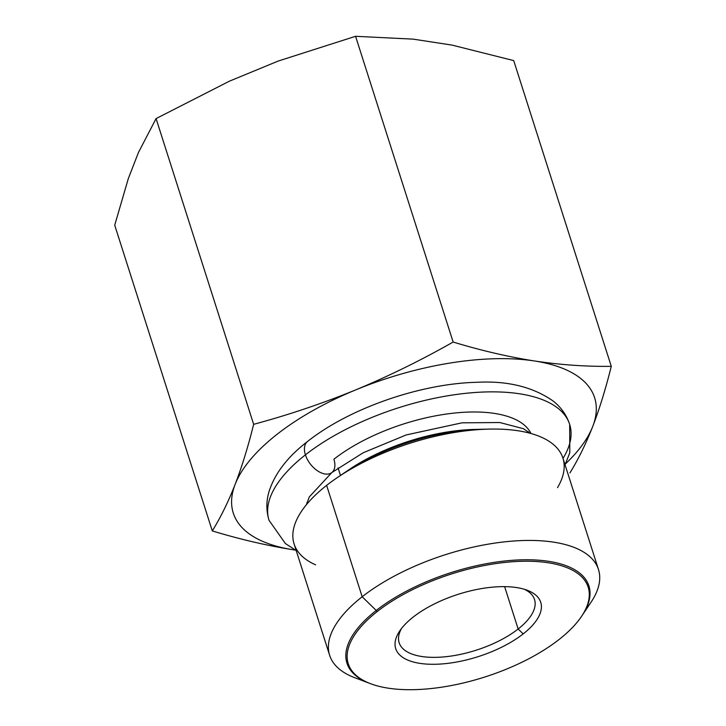 <?xml version="1.0" encoding="UTF-8"?>
<svg xmlns="http://www.w3.org/2000/svg" width="726" height="726" viewBox="0 0 726 726"><rect width="100%" height="100%" fill="white"/><g stroke="black" fill="none" stroke-linecap="round" stroke-linejoin="round"><path stroke-width="1.09" d="M557.532 487.618A141.098 60.675 162.3 0 0 489.27 429.102A141.098 60.675 162.3 0 0 337.327 477.599A141.098 60.675 162.3 0 0 326.627 485.376L362.174 596.763L377.293 611.492A125.925 54.151 -17.7 0 1 548.184 562.759A125.925 54.151 -17.7 0 1 559.156 639.434A125.925 54.151 -17.7 0 1 388.256 688.166A125.925 54.151 -17.7 0 1 377.293 611.492A125.925 54.151 162.3 0 0 370.578 683.701A125.925 54.151 162.3 0 0 559.156 639.434A125.925 54.151 162.3 0 0 581.544 616.365A125.925 54.151 162.3 0 0 530.552 561.271A125.925 54.151 162.3 0 0 377.293 611.492L362.174 596.763L326.627 485.376A141.098 60.675 -17.7 0 1 467.635 430.627A141.098 60.675 -17.7 0 1 562.931 458.133L598.478 569.511A141.098 60.675 162.3 0 0 503.182 542.004A141.098 60.675 162.3 0 0 362.174 596.763A141.098 60.675 162.3 0 0 329.64 655.315A141.098 60.675 162.3 0 0 362.746 680.253M523.183 633.907A76.112 32.724 162.3 0 0 516.558 587.561A76.112 32.724 162.3 0 0 413.266 617.018A76.112 32.724 162.3 0 0 419.891 663.364A76.112 32.724 162.3 0 0 523.183 633.907L518.146 628.997A71.057 30.556 162.3 0 0 534.527 599.513A71.057 30.556 162.3 0 0 524.426 589.312A71.057 30.556 -17.7 0 1 518.146 628.997L504.624 586.644L518.146 628.997A71.057 30.556 -17.7 0 1 433.576 657.366A71.057 30.556 -17.7 0 1 401.469 628.553A71.057 30.556 162.3 0 0 399.146 642.719A71.057 30.556 162.3 0 0 447.134 656.567A71.057 30.556 162.3 0 0 518.146 628.997L523.183 633.907A76.112 32.724 162.3 0 0 527.239 590.265A76.112 32.724 162.3 0 0 413.266 617.018A76.112 32.724 162.3 0 0 399.727 630.958A76.112 32.724 162.3 0 0 430.554 664.263A76.112 32.724 162.3 0 0 523.183 633.907M253.655 424.329C288.521 414.927 322.489 403.465 355.568 389.953C388.7 376.15 421.225 360.178 453.151 342.046L355.577 36.3L278.249 61.038L229.38 81.194L156.081 118.583L253.655 424.329L156.081 118.583L138.448 152.496L128.311 178.605L114.717 225.169L212.291 530.915L114.717 225.169L128.311 178.605L138.448 152.496L156.081 118.583L229.38 81.194L278.249 61.038L355.577 36.3L453.151 342.046C481.075 350.522 508.146 356.82 534.372 360.958C560.626 364.879 586.263 366.675 611.283 366.34L513.709 60.594L451.989 45.094L413.257 39.15L355.577 36.3L413.257 39.15L451.989 45.094L513.709 60.594L611.283 366.34C605.747 388.61 599.576 408.629 592.761 426.398C585.837 443.994 578.232 459.504 569.919 472.925C578.232 459.504 585.837 443.994 592.761 426.398A189.649 81.548 -17.7 0 1 565.518 463.841A189.649 81.548 162.3 0 0 592.761 426.398A189.649 81.548 162.3 0 0 534.372 360.958A189.649 81.548 -17.7 0 1 592.761 426.398C599.576 408.629 605.747 388.61 611.283 366.34C586.263 366.675 560.626 364.879 534.372 360.958A189.649 81.548 162.3 0 0 355.568 389.953A189.649 81.548 -17.7 0 1 534.372 360.958C508.146 356.82 481.075 350.522 453.151 342.046C421.225 360.178 388.7 376.15 355.568 389.953A189.649 81.548 162.3 0 0 235.133 484.387C241.976 466.546 248.147 446.526 253.655 424.329C288.521 414.927 322.489 403.465 355.568 389.953A189.649 81.548 -17.7 0 0 235.133 484.387A189.649 81.548 162.3 0 0 293.513 549.818C267.186 545.662 240.115 539.364 212.291 530.915C220.631 517.438 228.245 501.929 235.133 484.387C241.976 466.546 248.147 446.526 253.655 424.329M295.31 550.09L293.513 549.818A189.649 81.548 -17.7 0 1 235.133 484.387C228.245 501.929 220.631 517.438 212.291 530.915C240.115 539.364 267.186 545.662 293.513 549.818A189.649 81.548 162.3 0 0 295.291 550.09A189.649 81.548 -17.7 0 1 293.513 549.818L295.31 550.09M340.476 475.457L338.071 467.916L340.476 475.457M477.717 429.393A116.314 50.021 162.3 0 0 346.901 471.138M337.327 477.599L349.415 469.404A116.314 50.021 -17.7 0 1 474.668 429.429L489.27 429.102M585.936 609.023A141.098 60.675 162.3 0 0 598.478 569.511M329.64 655.315L294.094 543.937A141.098 60.675 -17.7 0 1 326.627 485.376A141.098 60.675 162.3 0 0 315.574 564.837M370.578 683.701L354.651 677.667A141.098 60.675 -17.7 0 1 362.174 596.763A141.098 60.675 -17.7 0 1 533.9 540.489A141.098 60.675 -17.7 0 1 591.037 602.226L581.544 616.365M530.107 433.277L523.491 428.712L499.797 422.532L461.99 422.822L406.206 434.938L363.272 452.706L331.836 472.553A19.72 11.652 -128.1 0 1 317.525 470.829A19.72 11.652 -128.1 0 1 305.419 454.848A19.72 11.652 -128.1 0 1 307.497 441.517A19.72 11.652 51.9 0 0 305.419 454.848A157.787 67.854 162.3 0 0 269.037 520.324A157.787 67.854 -17.7 0 1 305.419 454.848A19.72 11.652 51.9 0 0 317.525 470.829A19.72 11.652 51.9 0 0 331.836 472.553A19.72 11.652 51.9 0 0 333.906 459.222A118.338 50.884 -17.7 0 1 448.859 413.711A118.338 50.884 -17.7 0 1 530.96 433.504M305.419 454.848A157.787 67.854 -17.7 0 1 463.106 393.619A157.787 67.854 -17.7 0 1 569.674 424.383A157.787 67.854 162.3 0 0 463.106 393.619A157.787 67.854 162.3 0 0 305.419 454.848M563.013 458.387A157.787 67.854 162.3 0 0 569.674 424.383C566.607 415.181 561.216 407.486 553.484 401.287C533.202 386.958 507.619 380.633 476.746 382.293C420.336 383.6 349.07 408.402 307.497 441.517C287.523 456.835 274.664 473.642 268.919 491.938C266.161 501.53 266.197 510.986 269.037 520.324L285.391 543.538L296.217 550.58M581.88 615.875A126.986 54.604 162.3 0 0 588.913 585.936A126.986 54.604 162.3 0 0 503.136 561.18A126.986 54.604 162.3 0 0 376.231 610.457L376.231 610.457A126.986 54.604 162.3 0 0 346.955 663.156A126.986 54.604 162.3 0 0 370.024 683.484M340.911 475.221A126.986 54.604 -17.7 0 1 484.968 429.248M528.528 431.843L528.882 432.95M307.261 503.681L306.907 502.564M331.836 472.553L309.303 496.911L306.445 504.652M565.055 464.776L569.801 452.761L569.674 424.383"/></g></svg>
